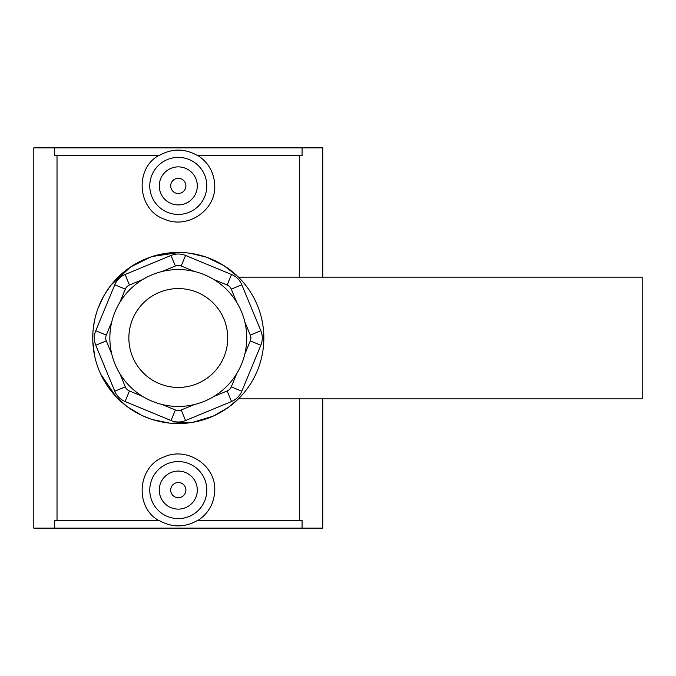 <?xml version="1.0" encoding="UTF-8"?>
<svg xmlns="http://www.w3.org/2000/svg" width="676" height="676" viewBox="0 0 676 676"><rect width="100%" height="100%" fill="white"/><g stroke="black" fill="none" stroke-linecap="round" stroke-linejoin="round"><path stroke-width="1.01" d="M322.79 277.16L322.79 147.875L33.8 147.875L33.8 528.125L54.502 528.125L54.502 520.52L159.206 520.52C171.932 527.669 184.658 527.669 197.384 520.52L302.087 520.52L302.087 528.125L54.502 528.125M322.79 398.84L322.79 528.125L302.087 528.125M149.776 185.9A28.519 28.519 0 0 1 178.295 157.381A28.519 28.519 0 0 1 206.814 185.9A28.519 28.519 0 0 1 178.295 214.419A28.519 28.519 0 0 1 149.776 185.9M197.308 185.9A19.012 19.012 0 0 1 168.789 202.369A19.012 19.012 0 0 1 168.789 169.431A19.012 19.012 0 0 1 197.308 185.9M185.9 185.9A7.605 7.605 0 0 1 174.493 192.483A7.605 7.605 0 0 1 174.493 179.317A7.605 7.605 0 0 1 185.9 185.9M149.776 490.1A28.519 28.519 0 0 0 178.295 518.619A28.519 28.519 0 0 0 206.814 490.1A28.519 28.519 0 0 0 178.295 461.581A28.519 28.519 0 0 0 149.776 490.1M197.308 490.1A19.012 19.012 0 0 1 168.789 506.569A19.012 19.012 0 0 1 168.789 473.631A19.012 19.012 0 0 1 197.308 490.1M185.9 490.1A7.605 7.605 0 0 1 174.493 496.683A7.605 7.605 0 0 1 174.493 483.517A7.605 7.605 0 0 1 185.9 490.1M158.784 520.52C134.178 507.084 137.549 465.916 164.386 456.815C187.075 446.574 215.644 465.206 214.782 490.1C214.267 503.274 208.605 513.414 197.806 520.52M302.087 147.875L302.087 155.48L197.384 155.48C184.658 148.331 171.932 148.331 159.206 155.48L54.502 155.48L54.502 147.875M57.021 520.52L57.021 155.48M197.806 155.48C208.605 162.586 214.267 172.726 214.782 185.9C215.644 210.794 187.075 229.426 164.386 219.185C137.549 210.084 134.178 168.916 158.784 155.48M299.569 520.52L299.569 398.84M299.569 277.16L299.569 155.48M228.682 407.146L238.451 398.84L642.2 398.84L642.2 277.16L238.451 277.16L224.424 265.947M205.986 257.049L190.463 253.314M179.317 252.452L152.311 256.483M130.688 266.91L111.168 284.959M103.555 296.367L98.333 307.572M94.344 321.497L93.119 329.922M92.815 341.541L94.564 355.584M100.91 374.479L116.154 396.812M127.747 407.028L141.301 415.14M152.548 419.593L169.625 423.117M193.006 422.28L213.219 416.103M228.285 407.425L213.464 415.993M192.804 422.314L170.589 423.21M150.283 418.841L142.137 415.537M126.708 406.259L116.365 397.023M100.775 374.2L99.482 371.293M92.789 340.898L92.933 332.203M94.353 321.455L94.446 321.007M104.56 294.609L110.213 286.193M130.713 266.893L150.74 257.007M179.909 252.461L183.559 252.604M207.228 257.488L223.993 265.668M178.295 423.556A85.556 85.556 0 0 0 252.393 295.226A85.556 85.556 0 0 0 104.197 295.226A85.556 85.556 0 0 0 178.295 423.556M185.57 420.54L231.513 401.51A19.012 19.012 0 0 0 241.805 391.218L260.835 345.275A19.012 19.012 0 0 0 260.835 330.725L241.805 284.782A19.012 19.012 0 0 0 231.513 274.49L185.57 255.46A19.012 19.012 0 0 0 171.02 255.46L125.077 274.49A19.012 19.012 0 0 0 114.785 284.782L95.755 330.725A19.012 19.012 0 0 0 95.755 345.275L114.785 391.218A19.012 19.012 0 0 0 125.077 401.51L171.02 420.54A19.012 19.012 0 0 0 185.57 420.54L181.202 410.002A7.605 7.605 0 0 1 175.388 410.002L162.105 404.501A68.445 68.445 0 0 0 194.485 404.501L181.202 410.002M213.869 396.474A68.445 68.445 0 0 0 236.769 373.575L231.268 386.858A7.605 7.605 0 0 1 227.153 390.973L213.869 396.474M244.796 354.19A68.445 68.445 0 0 0 244.796 321.81L250.297 335.093A7.605 7.605 0 0 1 250.297 340.907L244.796 354.19M236.769 302.425A68.445 68.445 0 0 0 213.869 279.526L227.153 285.027A7.605 7.605 0 0 1 231.268 289.142L236.769 302.425M111.794 321.81A68.445 68.445 0 0 0 111.794 354.19L106.293 340.907A7.605 7.605 0 0 1 106.293 335.093L111.794 321.81M178.295 406.445A68.445 68.445 0 0 0 237.572 303.777A68.445 68.445 0 0 0 119.018 303.777A68.445 68.445 0 0 0 178.295 406.445A68.445 68.445 0 0 0 237.572 303.777A68.445 68.445 0 0 0 119.018 303.777A68.445 68.445 0 0 0 178.295 406.445M142.72 396.474L129.437 390.973A7.605 7.605 0 0 1 125.322 386.858L119.821 373.575M119.821 302.425L125.322 289.142A7.605 7.605 0 0 1 129.437 285.027L142.72 279.526M162.105 271.498L175.388 265.998A7.605 7.605 0 0 1 181.202 265.998L194.485 271.498M178.295 387.433A49.432 49.432 0 0 1 135.487 313.284A49.432 49.432 0 0 1 221.103 313.284A49.432 49.432 0 0 1 178.295 387.433M125.077 274.49L129.437 285.027M125.322 289.142L114.785 284.782M106.293 335.093L95.755 330.725M106.293 340.907L95.755 345.275M125.322 386.858L114.785 391.218M129.437 390.973L125.077 401.51M175.388 410.002L171.02 420.54M227.153 390.973L231.513 401.51M231.268 386.858L241.805 391.218M250.297 340.907L260.835 345.275M250.297 335.093L260.835 330.725M231.268 289.142L241.805 284.782M227.153 285.027L231.513 274.49M181.202 265.998L185.57 255.46M175.388 265.998L171.02 255.46"/></g></svg>
